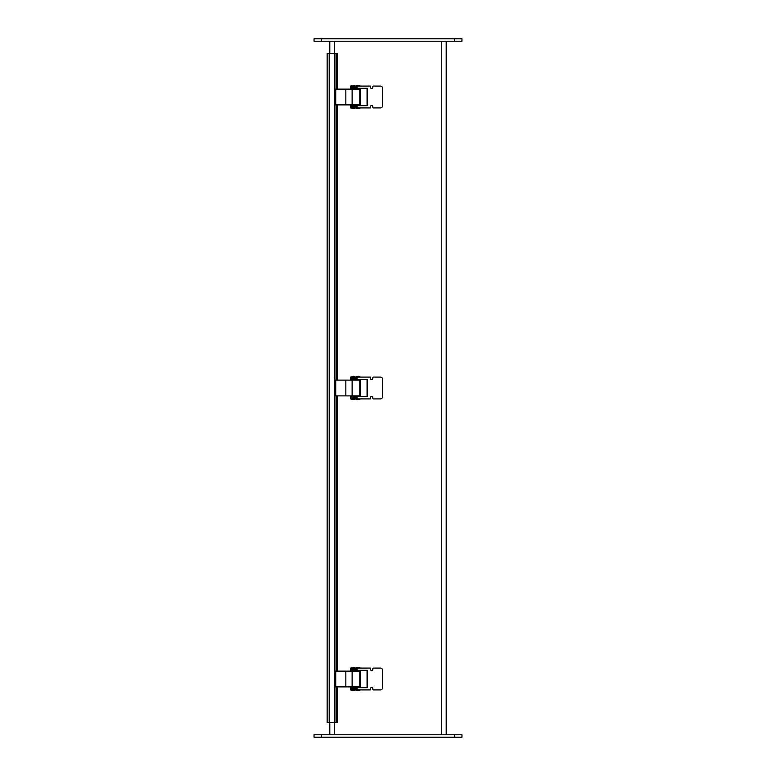 <?xml version="1.0" encoding="UTF-8"?>
<svg xmlns="http://www.w3.org/2000/svg" width="776" height="776" viewBox="0 0 776 776"><rect width="100%" height="100%" fill="white"/><g stroke="black" fill="none" stroke-linecap="round" stroke-linejoin="round"><path stroke-width="1.16" d="M329.8 734.775L329.8 722.65M329.8 53.35L329.8 41.225M446.2 41.225L446.2 734.775M314.037 737.2L314.037 734.775L461.962 734.775L461.962 737.2L314.037 737.2L314.037 734.775L314.037 737.2M314.037 41.225L314.037 38.8L461.962 38.8L461.962 41.225L314.037 41.225L314.037 38.8M337.065 686.886L337.065 722.65L336.105 722.65L336.105 686.886M337.065 89.124L337.182 53.35L334.757 53.35L334.757 722.65L336.105 722.65M336.105 671.124L336.105 395.886M336.105 380.124L336.105 104.886M336.105 89.124L336.105 53.35M334.757 722.65L327.152 722.65L327.152 53.35L334.757 53.35M357.076 669.252L350.412 669.252L350.412 668.087L370.414 668.087L370.414 669.252A1.212 1.212 0 0 0 371.626 670.464A1.212 1.212 0 0 0 372.839 669.252L372.839 668.689A0.601 0.601 0 0 1 373.45 668.087L380.424 668.087A2.124 2.124 0 0 1 382.539 670.212L382.539 687.788A2.124 2.124 0 0 1 380.424 689.913L373.45 689.913A0.611 0.611 0 0 1 372.839 689.301L372.839 688.748A1.212 1.212 0 0 0 371.626 687.536A1.212 1.212 0 0 0 370.414 688.748L370.414 689.913L350.412 689.913L350.412 688.748L357.076 688.748M350.412 669.252L350.412 668.087M350.412 689.913L350.412 688.748M357.076 668.087L357.076 670.309L367.387 670.309L367.387 687.682L357.076 687.682L357.076 689.913M335.727 686.886L334.33 686.886L334.33 671.124L360.714 671.124L360.714 686.886L335.727 686.886L335.727 671.124M356.048 670.881L356.145 669.717L356.048 670.881L350.412 670.881L350.412 669.717L356.048 669.717M350.412 688.283L350.412 687.119L356.145 687.119L356.145 688.283L350.412 688.283M356.145 688.283L356.97 688.283M367.058 670.309L367.058 687.682M356.979 669.717L356.145 669.717M359.928 690.359L356.659 690.359M356.659 667.68L359.928 667.68L358.299 667.273L356.659 668.087M351.809 690.359L355.078 690.359M351.809 667.68L355.078 667.68L353.439 667.273L351.809 668.087M357.076 378.251L350.412 378.251L350.412 377.087L370.414 377.087L370.414 378.251A1.212 1.212 0 0 0 371.626 379.464A1.212 1.212 0 0 0 372.839 378.251L372.839 377.689A0.601 0.601 0 0 1 373.45 377.087L380.424 377.087A2.124 2.124 0 0 1 382.539 379.212L382.539 396.788A2.124 2.124 0 0 1 380.424 398.912L373.45 398.912A0.611 0.611 0 0 1 372.839 398.301L372.839 397.748A1.212 1.212 0 0 0 371.626 396.536A1.212 1.212 0 0 0 370.414 397.748L370.414 398.912L350.412 398.912L350.412 397.748L357.076 397.748M357.076 377.087L357.076 379.309L367.387 379.309L367.387 396.681L357.076 396.681L357.076 398.912M335.727 395.886L334.33 395.886L334.33 380.124L360.714 380.124L360.714 395.886L335.727 395.886L335.727 380.124M356.048 379.881L356.145 378.717L356.048 379.881L350.412 379.881L350.412 378.717L356.048 378.717M350.412 397.283L350.412 396.119L356.145 396.119L356.145 397.283L350.412 397.283M356.145 397.283L356.97 397.283M367.058 379.309L367.058 396.681M356.979 378.717L356.145 378.717M359.928 399.359L356.659 399.359M356.659 376.68L359.928 376.68L358.299 376.273L356.659 377.087M351.809 399.359L355.078 399.359M351.809 376.68L355.078 376.68L353.439 376.273L351.809 377.087M357.076 87.252L350.412 87.252L350.412 86.087L370.414 86.087L370.414 87.252A1.212 1.212 0 0 0 371.626 88.464A1.212 1.212 0 0 0 372.839 87.252L372.839 86.689A0.601 0.601 0 0 1 373.45 86.087L380.424 86.087A2.124 2.124 0 0 1 382.539 88.212L382.539 105.788A2.124 2.124 0 0 1 380.424 107.912L373.45 107.912A0.611 0.611 0 0 1 372.839 107.301L372.839 106.748A1.212 1.212 0 0 0 371.626 105.536A1.212 1.212 0 0 0 370.414 106.748L370.414 107.912L350.412 107.912L350.412 106.748L357.076 106.748M357.076 86.087L357.076 88.309L367.387 88.309L367.387 105.681L357.076 105.681L357.076 107.912M335.727 104.886L334.33 104.886L334.33 89.124L360.714 89.124L360.714 104.886L335.727 104.886L335.727 89.124M356.048 88.881L356.145 87.717L356.048 88.881L350.412 88.881L350.412 87.717L356.048 87.717M350.412 106.283L350.412 105.119L356.145 105.119L356.145 106.283L350.412 106.283M356.145 106.283L356.97 106.283M367.058 88.309L367.058 105.681M356.979 87.717L356.145 87.717M359.928 108.359L356.659 108.359M356.659 85.68L359.928 85.68L358.299 85.273L356.659 86.087M351.809 108.359L355.078 108.359M351.809 85.68L355.078 85.68L353.439 85.273L351.809 86.087M334.272 41.225L334.272 53.35M334.272 722.65L334.272 734.775M441.738 734.775L441.728 41.225M454.688 737.2L454.688 734.775M321.312 737.2L321.312 734.775M454.688 41.225L454.688 38.8M321.312 41.225L321.312 38.8M337.065 671.124L337.065 395.886M337.065 380.124L337.065 104.886M329.189 53.35L329.189 722.65M351.625 689.913L351.625 688.748M355.718 688.748L355.718 689.913M354.011 689.913L354.011 688.748M356.048 688.748L356.048 689.913M355.718 668.087L355.718 669.252M354.011 669.252L354.011 668.087M351.625 669.252L351.625 668.087M356.048 668.087L356.048 669.252M345.844 671.124L345.844 686.886M352.129 670.881L352.129 687.119M359.783 671.124L359.783 686.886M351.625 670.881L351.625 669.717M355.718 669.717L355.718 670.881M354.011 670.881L354.011 669.717M356.048 687.119L356.048 688.283M351.625 688.283L351.625 687.119M355.718 687.119L355.718 688.283M354.011 688.283L354.011 687.119M351.625 398.912L351.625 397.748M355.718 397.748L355.718 398.912M354.011 398.912L354.011 397.748M356.048 397.748L356.048 398.912M355.718 377.087L355.718 378.251M354.011 378.251L354.011 377.087M351.625 378.251L351.625 377.087M356.048 377.087L356.048 378.251M345.844 380.124L345.844 395.886M352.129 379.881L352.129 396.119M359.783 380.124L359.783 395.886M351.625 379.881L351.625 378.717M355.718 378.717L355.718 379.881M354.011 379.881L354.011 378.717M356.048 396.119L356.048 397.283M351.625 397.283L351.625 396.119M355.718 396.119L355.718 397.283M354.011 397.283L354.011 396.119M351.625 107.912L351.625 106.748M355.718 106.748L355.718 107.912M354.011 107.912L354.011 106.748M356.048 106.748L356.048 107.912M355.718 86.087L355.718 87.252M354.011 87.252L354.011 86.087M351.625 87.252L351.625 86.087M356.048 86.087L356.048 87.252M345.844 89.124L345.844 104.886M352.129 88.881L352.129 105.119M359.783 89.124L359.783 104.886M351.625 88.881L351.625 87.717M355.718 87.717L355.718 88.881M354.011 88.881L354.011 87.717M356.048 105.119L356.048 106.283M351.625 106.283L351.625 105.119M355.718 105.119L355.718 106.283M354.011 106.283L354.011 105.119M337.182 53.35L337.182 89.124M337.182 104.886L337.182 380.124M337.182 395.886L337.182 671.124M337.182 686.886L337.182 722.65M359.618 687.682L359.618 686.886M359.618 671.124L359.618 670.309M356.97 688.748L356.979 686.886M356.979 671.124L356.979 669.252M359.618 396.681L359.618 395.886M359.618 380.124L359.618 379.309M356.97 397.748L356.979 395.886M356.979 380.124L356.979 378.251M359.618 105.681L359.618 104.886M359.618 89.124L359.618 88.309M356.97 106.748L356.979 104.886M356.979 89.124L356.979 87.252"/></g></svg>
